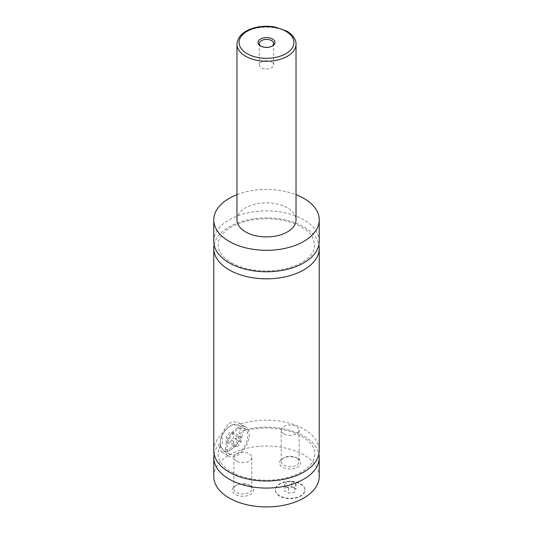 <?xml version="1.0" encoding="UTF-8"?>
<svg xmlns="http://www.w3.org/2000/svg" width="533" height="533" viewBox="0 0 533 533"><rect width="100%" height="100%" fill="white"/><g stroke="black" fill="none" stroke-linecap="round" stroke-linejoin="round"><path stroke-width="0.4" stroke-dasharray="2.67 2" d="M213.766 241.316A52.734 30.448 180 0 1 246.319 213.187A52.734 30.448 180 0 1 303.79 219.789A52.734 30.448 180 0 1 319.234 241.316M214.126 244.847A52.734 30.448 180 0 1 266.5 217.93A52.734 30.448 180 0 1 318.874 244.847M213.766 450.572A52.734 30.448 180 0 1 220.715 435.468L222.834 439.399L222.141 443.862C219.429 447.274 218.084 450.645 218.09 453.989C217.984 457.014 218.85 462.784 228.071 469.766C234.673 474.417 243.195 477.581 253.628 479.254C267.16 481.186 279.925 480.173 291.937 476.216C301.711 472.724 308.46 468.167 312.178 462.544C317.282 453.63 314.91 445.621 305.063 438.526C291.844 428.592 265.041 424.948 245 430.777L243.081 430.351A52.734 30.448 180 0 1 318.874 454.103M214.126 454.103A52.734 30.448 180 0 1 219.256 444.109L222.141 443.862M245 430.777L244.707 427.619L240.343 424.135A52.734 30.448 180 0 1 319.234 450.572M300.579 484.111A14.764 8.521 180 0 1 304.903 490.14A14.764 8.521 180 0 1 295.788 498.015A14.764 8.521 180 0 1 279.698 496.17A14.764 8.521 180 0 1 275.374 490.14A14.764 8.521 180 0 1 284.489 482.265A14.764 8.521 180 0 1 300.579 484.111M279.698 495.823A14.764 8.521 180 0 1 275.374 489.794A14.764 8.521 180 0 1 284.489 481.919A14.764 8.521 180 0 1 300.579 483.764A14.764 8.521 180 0 1 304.903 489.794A14.764 8.521 180 0 1 295.788 497.669A14.764 8.521 180 0 1 279.698 495.823M230.702 425.68A14.764 8.528 120 0 0 230.702 425.687A14.764 8.528 120 0 0 220.262 443.769A14.764 8.528 120 0 0 223.32 450.525A14.764 8.528 120 0 0 230.702 449.792A14.764 8.528 120 0 0 240.35 436.787A14.764 8.528 120 0 0 238.084 424.954A14.764 8.528 120 0 0 230.702 425.68M229.956 426.114A13.711 7.915 -60 0 1 239.65 431.71A13.711 7.915 -60 0 1 229.956 448.506A13.711 7.915 -60 0 1 220.262 442.903A13.711 7.915 -60 0 1 229.956 426.114L230.702 425.687M237.418 453.67A14.764 8.528 120 0 0 247.059 440.658A14.764 8.528 120 0 0 244.8 428.825A14.764 8.528 120 0 0 237.418 429.558A14.764 8.528 120 0 0 227.771 442.57A14.764 8.528 120 0 0 230.036 454.402A14.764 8.528 120 0 0 237.418 453.67M243.081 430.351C243.801 437.766 235.813 446.967 229.21 450.658L221.741 452.051L219.863 449.492L219.256 444.109M237.418 427.839A16.876 9.741 120 0 0 226.392 442.71A16.876 9.741 120 0 0 228.977 456.228A16.876 9.741 120 0 0 237.418 455.395A16.876 9.741 120 0 0 248.438 440.525A16.876 9.741 120 0 0 245.853 427A16.876 9.741 120 0 0 237.418 427.839M240.343 424.135L238.617 422.822L233.494 421.71L228.151 423.788L220.715 435.468M261.003 46.218A7.169 4.137 0 0 0 261.43 46.484L261.43 46.484A7.169 4.137 0 0 0 271.57 46.484A7.169 4.137 0 0 0 271.997 46.218M271.57 61.941A7.169 4.137 0 0 0 263.755 61.048A7.169 4.137 0 0 0 259.331 64.873A7.169 4.137 0 0 0 261.43 67.798A7.169 4.137 0 0 0 269.245 68.697A7.169 4.137 0 0 0 273.669 64.873A7.169 4.137 0 0 0 271.57 61.941M297.634 458.513L297.634 458.513A10.6 6.116 180 0 1 297.634 467.168A10.6 6.116 180 0 1 282.643 467.168A10.6 6.116 180 0 1 282.643 458.513A10.6 6.116 180 0 1 297.634 458.513L296.481 457.847A8.968 5.177 180 0 1 299.106 461.505A8.968 5.177 180 0 1 293.57 466.288A8.968 5.177 180 0 1 283.803 465.169A8.968 5.177 180 0 1 281.177 461.505A8.968 5.177 180 0 1 283.803 457.847A8.968 5.177 180 0 1 296.481 457.847M283.803 433.775A8.968 5.177 180 0 1 281.177 430.118A8.968 5.177 180 0 1 286.707 425.334A8.968 5.177 180 0 1 296.481 426.46A8.968 5.177 180 0 1 299.106 430.118A8.968 5.177 180 0 1 293.57 434.901A8.968 5.177 180 0 1 283.803 433.775M250.357 485.81L250.357 485.81A10.6 6.116 180 0 1 250.357 494.464A10.6 6.116 180 0 1 235.366 494.464A10.6 6.116 180 0 1 235.366 485.81A10.6 6.116 180 0 1 250.357 485.81L249.197 485.143A8.968 5.177 180 0 1 251.823 488.801A8.968 5.177 180 0 1 246.293 493.585A8.968 5.177 180 0 1 236.519 492.465A8.968 5.177 180 0 1 233.894 488.801A8.968 5.177 180 0 1 236.519 485.143A8.968 5.177 180 0 1 249.197 485.143M236.519 461.078A8.968 5.177 180 0 1 233.894 457.414A8.968 5.177 180 0 1 239.43 452.637A8.968 5.177 180 0 1 249.197 453.756A8.968 5.177 180 0 1 251.823 457.414A8.968 5.177 180 0 1 246.293 462.198A8.968 5.177 180 0 1 236.519 461.078M236.972 219.876A29.528 17.049 180 0 1 255.2 204.126A29.528 17.049 180 0 1 287.38 207.817A29.528 17.049 180 0 1 296.028 219.876M236.972 194.652A52.734 30.448 180 0 1 296.028 194.652M213.766 476.489A52.734 30.448 180 0 1 246.319 448.36A52.734 30.448 180 0 1 303.79 454.962A52.734 30.448 180 0 1 319.234 476.489M241.143 436.973L237.418 436.64L233.687 441.284L233.687 446.254L237.418 446.587L241.143 441.95L241.143 436.973L233.687 432.669L233.687 437.64L229.956 442.283L226.232 441.95L226.232 436.973L229.956 432.336L233.687 432.669M237.418 436.64L229.956 432.336M233.687 441.284L226.232 436.973M233.687 446.254L226.232 441.95M237.418 446.587L229.956 442.283M241.143 441.95L233.687 437.64M285.835 487.309L291.718 486.396L296.022 488.888L294.449 492.279L288.566 493.192L284.256 490.706L285.835 487.309L285.835 482.138L291.718 481.232L291.718 486.396M291.718 481.232L296.022 483.717L294.449 487.115L288.566 488.021L284.256 485.536L285.835 482.138M284.256 485.536L284.256 490.706M288.566 488.021L288.566 493.192M294.449 487.115L294.449 492.279M296.022 483.717L296.022 488.888M236.972 44.206A29.528 17.049 180 0 1 255.2 28.456A29.528 17.049 180 0 1 287.38 32.147A29.528 17.049 180 0 1 296.028 44.206M231.375 262.629C241.469 268.286 253.728 271.057 268.166 270.951C283.356 270.444 295.648 266.94 305.036 260.437C309.333 257.299 312.218 253.988 313.69 250.503L314.91 244.847L312.338 236.645C308.72 231.002 302.038 226.405 292.291 222.854C280.531 218.896 267.959 217.797 254.574 219.556C240.576 221.755 230.216 226.265 223.487 233.088L219.323 239.144C217.644 243.061 217.677 246.926 219.416 250.757C221.335 255.074 225.319 259.031 231.375 262.629M275.374 489.794L275.374 490.14M304.903 489.794L304.903 490.14M220.262 442.903L220.262 443.769M244.8 428.825L238.084 424.954M230.036 454.402L223.32 450.525M221.741 452.051L228.977 456.228M238.617 422.822L245.853 427M271.57 46.484L272.503 45.945M261.43 46.484L260.497 45.945M273.669 64.873L273.669 43.559M259.331 64.873L259.331 43.559M283.803 457.847L282.643 458.513M281.177 430.118L281.177 461.505M299.106 430.118L299.106 461.505M236.519 485.143L235.366 485.81M233.894 457.414L233.894 488.801M251.823 457.414L251.823 488.801"/><path stroke-width="0.8" d="M296.028 194.652A52.734 30.448 180 0 1 303.79 198.343A52.734 30.448 180 0 1 319.234 219.876L319.234 241.316A52.734 30.448 180 0 1 286.681 269.445A52.734 30.448 180 0 1 229.21 262.842A52.734 30.448 180 0 1 213.766 241.316L213.766 219.876A52.734 30.448 180 0 1 236.972 194.652M318.874 244.847A52.734 30.448 180 0 1 319.234 248.378A52.734 30.448 180 0 1 286.681 276.507A52.734 30.448 180 0 1 229.21 269.905A52.734 30.448 180 0 1 213.766 248.378A52.734 30.448 180 0 1 214.126 244.847M318.874 454.103A52.734 30.448 180 0 1 319.234 457.634A52.734 30.448 180 0 1 286.681 485.756A52.734 30.448 180 0 1 229.21 479.16A52.734 30.448 180 0 1 213.766 457.634A52.734 30.448 180 0 1 214.126 454.103M319.234 248.378L319.234 450.572A52.734 30.448 180 0 1 286.681 478.701A52.734 30.448 180 0 1 229.21 472.098A52.734 30.448 180 0 1 213.766 450.572L213.766 248.378M260.497 45.945A8.488 4.904 0 0 0 272.503 45.945A8.488 4.904 0 0 0 272.503 39.016A8.488 4.904 0 0 0 260.497 39.016A8.488 4.904 0 0 0 260.497 45.945L260.497 45.945M271.997 46.218A7.169 4.137 0 0 0 273.669 43.559A7.169 4.137 0 0 0 271.57 40.628A7.169 4.137 0 0 0 263.755 39.735A7.169 4.137 0 0 0 259.331 43.559A7.169 4.137 0 0 0 261.003 46.218M296.028 44.206L296.028 219.876A29.528 17.049 180 0 1 277.8 235.626A29.528 17.049 180 0 1 245.62 231.928A29.528 17.049 180 0 1 236.972 219.876L236.972 44.206A29.528 17.049 180 0 0 245.62 56.258A29.528 17.049 180 0 0 277.8 59.956A29.528 17.049 180 0 0 296.028 44.206C296.215 40.914 294.323 35.624 286.947 31.18L275.261 27.056C267.806 25.737 260.557 26.07 253.528 28.056C243.148 31.234 237.625 36.617 236.972 44.206M319.234 219.876A52.734 30.448 180 0 1 286.681 247.998A52.734 30.448 180 0 1 229.21 241.402A52.734 30.448 180 0 1 213.766 219.876M319.234 457.634L319.234 476.489A52.734 30.448 180 0 1 286.681 504.618A52.734 30.448 180 0 1 229.21 498.015A52.734 30.448 180 0 1 213.766 476.489L213.766 457.634M247.112 53.673A27.423 15.83 0 0 0 285.888 53.673A27.423 15.83 0 0 0 285.888 31.287A27.423 15.83 0 0 0 247.112 31.287A27.423 15.83 0 0 0 247.112 53.673"/></g></svg>

